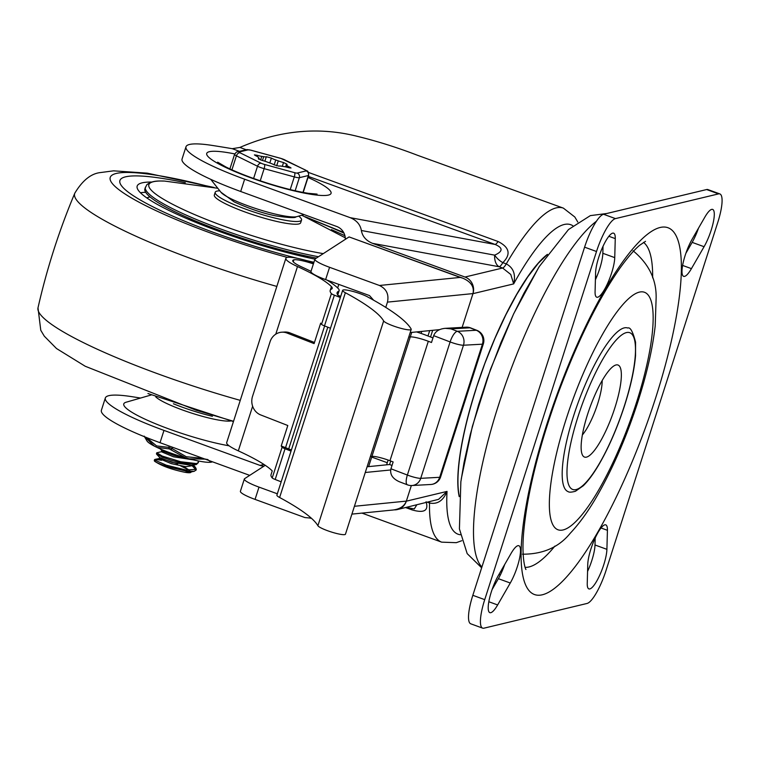 <?xml version="1.0" encoding="UTF-8"?>
<svg xmlns="http://www.w3.org/2000/svg" width="760" height="760" viewBox="0 0 760 760"><rect width="100%" height="100%" fill="white"/><g stroke="black" fill="none" stroke-linecap="round" stroke-linejoin="round"><path stroke-width="1.14" d="M603.031 246.297L602.841 253.298A23.94 5.795 -70 0 1 595.413 279.727M614.745 257.63A23.94 5.795 -70 0 1 607.563 283.508A23.94 5.795 -70 0 1 596.714 297.188A23.94 5.795 -70 0 1 595.08 291.755L595.593 272.726A23.94 5.795 -70 0 1 602.775 246.848A23.94 5.795 -70 0 1 613.624 233.177A23.94 5.795 -70 0 1 615.258 238.611L614.745 257.63L602.841 253.298M504.706 564.471A23.94 5.795 -70 0 1 498.37 578.683L492.1 589.57M511.072 553.422A23.94 5.795 -70 0 1 518.871 545.727A23.94 5.795 -70 0 1 519.251 559.759A23.94 5.795 -70 0 1 510.273 583.015L497.639 604.95A23.94 5.795 -70 0 1 489.839 612.645A23.94 5.795 -70 0 1 489.459 598.614A23.94 5.795 -70 0 1 498.436 575.358L511.072 553.422M691.429 268.641A23.94 5.795 -70 0 1 683.63 276.345A23.94 5.795 -70 0 1 683.25 262.314A23.94 5.795 -70 0 1 692.227 239.048L704.862 217.113A23.94 5.795 -70 0 1 712.661 209.418A23.94 5.795 -70 0 1 713.042 223.45A23.94 5.795 -70 0 1 704.073 246.705L691.429 268.641L682.613 265.43M698.497 228.161A23.94 5.795 -70 0 1 692.16 242.373L685.89 253.26M587.755 564.433A23.94 5.795 -70 0 1 594.938 538.555A23.94 5.795 -70 0 1 605.786 524.875A23.94 5.795 -70 0 1 607.42 530.309L606.908 549.337A23.94 5.795 -70 0 1 599.725 575.216A23.94 5.795 -70 0 1 588.876 588.895A23.94 5.795 -70 0 1 587.242 583.452L587.755 564.433M595.184 538.004L595.004 544.996A23.94 5.795 -70 0 1 587.565 571.425M483.958 628.178A32.651 7.894 -70 0 1 482.647 628.14A32.651 7.894 -70 0 1 484.728 599.649L596.505 251.512A32.651 7.894 -70 0 1 615.457 218.614L718.542 193.886A32.651 7.894 -70 0 1 719.853 193.923A32.651 7.894 -70 0 1 717.772 222.423L606.005 570.551A32.651 7.894 -70 0 1 587.043 603.459L483.958 628.178M719.853 193.923L707.95 189.591A32.651 7.894 110 0 0 706.639 189.544L603.554 214.273A32.651 7.894 110 0 0 584.592 247.171L472.824 595.308A32.651 7.894 110 0 0 470.744 623.798L482.647 628.14M481.65 567.815L467.181 553.622L459.42 528.931L460.854 481.84L464.037 462.507L470.278 434.511L478.619 404.738L487.435 377.938L500.906 342.694L513.466 314.279L523.972 293.189L539.325 266.484L568.518 229.53L590.339 215.621L606.755 213.503M636.462 402.581A126.407 30.58 -70 0 1 563.065 529.957A126.407 30.58 -70 0 1 566.038 419.482A126.407 30.58 -70 0 1 639.436 292.106A126.407 30.58 -70 0 1 636.462 402.581M568.138 491.634A87.067 21.062 -70 0 1 573.686 415.644A87.067 21.062 -70 0 1 627.75 328.026C630.287 326.942 632.89 331.664 635.559 342.18L635.54 355.69C634.334 369.797 630.705 386.346 624.644 405.365C617.272 428.022 608.627 447.868 598.709 464.911C593.322 474.041 588.173 480.994 583.271 485.763L575.434 491.264C571.558 492.309 569.126 492.433 568.138 491.634M602.186 380.56A34.466 8.341 -70 0 1 597.626 403.911A34.466 8.341 -70 0 1 582.359 434.957M587.603 414.305A48.972 11.847 110 0 0 582.236 454.584A48.972 11.847 110 0 0 612.38 415.093A48.972 11.847 110 0 0 614.707 365.455A48.972 11.847 110 0 0 587.603 414.305M427.623 502.303L429.514 502.997C437.389 504.592 443.232 500.726 447.041 491.406L406.334 501.172A13.062 12.511 76.5 0 1 397.47 509.532A13.062 12.511 76.5 0 1 394.25 509.856M460.351 534.755A164.692 39.843 110 0 1 447.041 491.406L438.548 499.358L397.47 509.532M308.341 176.405L495.121 244.454C503.167 247.855 503.025 251.417 494.684 255.151A13.062 8.284 -79.5 0 0 499.168 266.76L502.607 268.014L464.997 277.029A13.062 12.511 76.5 0 1 472.957 293.654L513.665 283.898C515.907 274.388 513.437 267.719 506.283 263.901L502.835 262.647C511.147 254.381 509.561 247.333 498.075 241.509L308.417 172.406M577.799 222.062L574.817 216.999L563.378 208.126A177.755 43.007 110 0 0 506.283 263.901A13.062 3.163 -70 0 1 502.607 268.014L510.758 274.464L513.665 283.898A164.692 39.843 110 0 1 572.85 225.758M345.391 239.305A13.062 12.511 76.5 0 1 345.315 238.383A13.062 12.511 -103.5 0 0 336.737 226.489L240.692 191.491A87.067 13.357 -162.2 0 1 182.048 159.059L185.991 146.775A87.067 13.357 -162.2 0 1 212.277 145.435A569.316 87.362 -162.2 0 1 232.275 148.694L239.542 151.335M459.23 496.594A137.855 33.326 -69.9 0 1 476.168 388.702L476.045 388.654A137.855 33.345 110 0 0 459.22 496.65M547.438 254.334A137.855 33.345 110 0 0 476.045 388.654L484.804 363.527L494.959 338.314L505.894 314.735L516.838 294.281L527.687 277.001L538.336 263.207L547.209 254.657M476.168 388.702A137.855 33.345 110 0 0 459.268 496.118M361.361 230.498C362.406 236.427 366.139 240.711 372.542 243.342L499.168 266.76A13.062 3.163 110 0 0 502.835 262.647A13.062 6.849 -138.2 0 1 494.684 255.151L361.361 230.498C360.306 224.58 356.573 220.295 350.18 217.664L495.121 244.454A13.062 3.163 110 0 0 496.47 243.561A13.062 3.163 110 0 0 498.075 241.509M563.378 208.126L417.363 155.23C396.862 147.373 376.798 141.066 357.181 136.306C318.563 126.568 279.471 130.283 239.894 147.44L232.275 148.694M405.65 507.575L411.92 509.856C424.127 513.389 428.849 510.692 426.075 501.742M411.92 509.856A13.062 3.163 110 0 0 411.54 508.402M229.083 445.797A67.678 10.383 -162.2 0 1 169.375 429.115A67.678 10.383 -162.2 0 1 126.112 402.22L151.24 394.962M160.037 442.7A87.067 13.357 -162.2 0 1 101.394 410.267L105.336 397.974A87.067 13.357 17.8 0 0 163.98 430.407L160.037 442.7L249.708 475.37M350.18 217.664L244.634 179.208A87.067 13.357 -162.2 0 1 185.991 146.775M140.543 398.05A569.316 87.362 17.8 0 0 131.623 396.634A87.067 13.357 17.8 0 0 105.336 397.974M263.967 464.464L260.024 465.405L163.98 430.407M406.334 501.172L411.35 485.535L406.353 501.106L354.416 506.283M472.986 293.588C474.411 286.872 471.019 281.741 462.821 278.188L460.237 277.419L379.44 285.475C386.45 288.857 389.12 294.405 387.448 302.119L472.986 293.588L462.127 327.408L472.957 293.654M464.997 277.029L372.542 243.342M260.024 465.405A13.062 12.511 -103.5 0 0 263.957 466.146M416.736 504.916L414.295 508.915L406.267 507.423M373.635 300.219L369.512 295.583L325.622 279.594L329.574 267.301A21.764 3.344 -162.2 0 1 314.916 259.198A21.764 3.344 -162.2 0 1 315.2 258.856L349.077 236.92L460.237 277.419M244.34 478.999L240.398 491.292A21.764 3.344 17.8 0 0 255.056 499.396L258.998 487.112A21.764 3.344 -162.2 0 1 244.34 478.999A21.764 3.344 -162.2 0 1 244.625 478.658L265.249 465.31M314.916 259.198L310.963 271.481A21.764 3.344 17.8 0 0 325.622 279.594M371.668 457.149A14.506 2.223 -162.2 0 1 375.839 458.555L387.277 462.726M351.909 514.111L393.148 509.998C400.026 509.076 404.424 506.112 406.353 501.106M462.821 278.188L349.077 236.92M311.258 518.13L304.922 517.569L255.056 499.396M379.44 285.475L329.574 267.301M258.998 487.112L277.334 493.791M385.757 307.401L387.448 302.119M439.631 329.622L410.191 332.557M392.017 465.443L389.595 464.522L367.108 466.763M390.668 469.965L365.265 472.492M432.687 330.315L430.549 336.984M390.716 461.026L389.595 464.522M386.602 464.816L388.132 460.066M427.975 335.977L429.695 330.619M342.646 290.358L276.897 495.14A14.506 2.223 17.8 0 0 279.613 497.506A209.921 32.214 -162.2 0 1 317.898 525.73A14.506 2.223 17.8 0 0 332.11 532.237A14.506 2.223 17.8 0 0 345.458 534.194L411.207 329.412A14.506 2.223 -162.2 0 1 397.86 327.455A14.506 2.223 -162.2 0 1 383.648 320.948A209.921 32.214 17.8 0 0 345.363 292.724A14.506 2.223 -162.2 0 1 342.646 290.358A14.506 2.223 -162.2 0 1 352.431 291.298A14.506 2.223 -162.2 0 1 367.555 296.865A238.944 36.67 -162.2 0 1 411.131 328.994A14.506 2.223 -162.2 0 1 411.207 329.412M416.527 331.93A29.023 4.455 -162.2 0 1 427.338 335.73L432.962 337.924M370.395 456.522L371.916 456.37A14.506 2.223 -162.2 0 1 389.965 460.74L393.138 461.947L390.944 468.777C389.756 474.363 392.568 478.686 399.38 481.755L407.417 484.823A10.887 10.887 0 0 0 411.891 485.526L411.891 485.526A10.887 9.984 -93.1 0 0 420.726 478.334A10.887 1.672 -162.2 0 1 407.369 475.048A10.887 3.581 110.9 0 0 407.417 484.823M470.659 327.921A10.887 10.887 0 0 0 466.108 327.19L466.108 327.19A10.887 9.984 86.9 0 1 469.993 327.816A10.887 3.999 -68.7 0 1 470.659 327.921L476.947 330.372A10.887 3.999 111.3 0 0 476.273 330.267L457.32 331.303A10.887 3.581 110.9 0 0 450.11 341.933A10.887 1.672 17.8 0 0 463.467 345.23A10.887 9.984 -93.1 0 0 457.32 331.303L450.917 328.861L445.293 328.329C439.251 328.88 435.385 331.331 433.684 335.663L431.49 342.494L428.317 341.278A14.506 2.223 17.8 0 0 410.276 336.917L408.804 336.898M324.634 325.945L285.551 447.678M411.72 332.405L410.276 336.917L408.747 337.07M410.276 336.917L368.628 466.611M338.808 284.392L337.659 287.964M327.798 327.18L288.714 448.913L281.228 445.987L287.802 425.514L260.718 414.941A14.506 13.309 86.8 0 1 252.529 396.387L270.056 341.772A14.506 13.309 86.8 0 1 281.827 332.196A14.506 13.309 86.8 0 1 287.014 333.032L314.099 343.596A72.532 11.134 17.8 0 1 313.671 342.142L289.902 332.87A14.506 13.309 -93.2 0 0 284.715 332.034L281.827 332.196M340.347 297.512L334.362 295.174L324.491 325.897A5.5 0.845 -162.2 0 1 321.537 324.339A72.532 11.134 -162.2 0 1 320.682 323.123L314.099 343.596M334.362 295.174A5.5 0.845 -162.2 0 1 331.398 293.616A72.532 11.134 -162.2 0 1 330.201 290.424A72.532 11.134 -162.2 0 1 331.578 289.037A33.982 5.215 17.8 0 0 332.224 288.392A33.982 5.215 17.8 0 0 331.417 286.624A110.741 16.995 17.8 0 0 297.483 266.551A35.197 5.405 -162.2 0 1 285.855 258.343A35.197 5.405 -162.2 0 1 287.28 257.412A25.393 3.895 -162.2 0 1 313.747 262.837M285.855 258.343L226.679 442.652A35.197 5.405 17.8 0 0 238.307 450.86A110.741 16.995 -162.2 0 1 272.241 470.924L271.026 474.734A72.532 11.134 17.8 0 0 272.223 477.926A5.5 0.845 17.8 0 0 275.187 479.484L281.172 481.821M281.228 445.987A72.532 11.134 17.8 0 0 282.093 447.203A5.5 0.845 17.8 0 0 285.048 448.77L275.187 479.484M324.491 325.897L330.486 328.234M291.403 449.958L288.714 448.913M291.033 451.098L285.048 448.77M327.019 280.098A117.999 18.107 -162.2 0 1 338.152 288.458A41.239 6.327 -162.2 0 1 339.14 290.605A41.239 6.327 -162.2 0 1 338.352 291.394A65.284 10.023 17.8 0 0 337.108 292.638A65.284 10.023 17.8 0 0 338.029 295.327L340.717 296.372M313.405 263.901A18.136 2.784 17.8 0 0 293.892 259.825A27.949 4.284 17.8 0 0 292.762 260.566A27.949 4.284 17.8 0 0 301.995 267.083A117.999 18.107 -162.2 0 1 311.001 271.358M213.978 232.55A139.669 21.432 -162.2 0 1 119.909 180.528A139.669 21.432 -162.2 0 1 185.316 182.714A139.669 21.432 -162.2 0 0 125.561 176.823A139.669 21.432 -162.2 0 0 119.909 180.528A139.669 21.432 -162.2 0 0 297.331 258.315A139.669 21.432 -162.2 0 1 213.978 232.55M331.408 229.624A139.669 21.432 -162.2 0 1 344.935 235.761A139.669 21.432 -162.2 0 0 331.408 229.624M313.918 262.285A139.669 21.432 -162.2 0 1 306.109 260.471A139.669 21.432 -162.2 0 0 313.918 262.285M140.448 192.764A121.524 18.648 -162.2 0 1 145.682 192.309M314.934 259.141A121.524 18.648 -162.2 0 1 219.032 231.344A121.524 18.648 -162.2 0 1 137.18 186.067A121.524 18.648 -162.2 0 1 151.611 182.048M146.908 197.98A109.734 16.843 -162.2 0 1 150.024 196.906M187.9 219.089A97.043 14.896 -162.2 0 1 193.657 220.2M302.812 255.237A97.043 14.896 -162.2 0 1 308.132 257.697M200.944 224.466A82.526 12.663 -162.2 0 1 207.29 225.805M288.458 251.864A82.526 12.663 -162.2 0 1 294.405 254.467M212.41 416.29A45.343 6.963 -162.2 0 1 173.413 403.769M219.792 190.798A45.343 6.963 17.8 0 0 217.027 191.093A45.343 6.963 17.8 0 0 215.194 192.289A45.343 6.963 17.8 0 0 256.243 212.781A45.343 6.963 17.8 0 0 301.54 220.02A45.343 6.963 17.8 0 0 298.67 216.125M215.194 192.289L214.32 195.025A45.343 6.963 17.8 0 0 250.059 213.75A45.343 6.963 17.8 0 0 298.832 223.943A45.343 6.963 17.8 0 0 300.666 222.746L301.54 220.02M323.266 253.631A110.846 17.014 -162.2 0 1 185.744 210.653A110.846 17.014 -162.2 0 1 164.483 181.06C160.607 181.174 152.732 179.92 146.775 184.794L144.884 188.774A113.363 17.394 17.8 0 0 201.438 223.411A113.363 17.394 17.8 0 0 316.407 258.067M171.294 460.303L180.918 462.859L196.384 464.512L198.502 462.441M197.97 460.883L198.474 462.431L196.507 463.572L180.737 461.757L162.26 456.066L156.75 452.798L161.671 451.649M191.207 471.513L189.706 472.197L184.642 472.245C171.114 469.385 161.091 465.69 154.546 461.168C156.351 462.659 161.186 464.635 169.071 467.124L186.057 471.058L194.199 471.314L196.07 470.022M196.032 469.718L192.641 466.308M156.475 453.701L162.288 457.188L171.247 460.284M193.182 465.471L195.472 467.362L196.327 469.309L185.943 470.012L166.355 465.186L154.755 460.094L154.993 459.382L161.68 460.256M196.384 464.512L191.909 465.395L171.722 462.27L159.78 457.567L156.645 454.233M191.111 471.922L191.035 472.178A17.204 2.641 -162.2 0 1 184.632 472.235M193.154 465.566L185.829 466.706L171.266 463.619L159.239 458.612M161.538 458.641L177.669 463.828M183.198 466.345L189.743 470.44M187.834 458.451L173.907 455.449L162.004 450.775L160.227 448.894M161.88 450.48L163.837 450.414M193.61 459.923L173.48 456.788L161.434 451.763M180.623 465.889L189.706 470.44M159.761 459.914A21.346 3.277 17.8 0 0 154.679 460.009M154.565 459.629L154.327 460.389A21.346 3.277 17.8 0 0 154.546 461.168M283.537 162.526A7.258 1.111 -162.2 0 1 278.264 160.873A15.418 2.365 17.8 0 0 275.738 159.961A7.258 1.111 -162.2 0 1 271.377 158.089L266.323 156.702A7.258 1.111 -162.2 0 1 263.701 156.664A15.418 2.365 17.8 0 0 261.772 156.361A7.258 1.111 -162.2 0 1 257.022 155.258L254.419 154.888L255.502 155.629A7.258 1.111 -162.2 0 1 258.162 157.225A15.418 2.365 17.8 0 0 258.761 157.852A7.258 1.111 -162.2 0 1 259.094 158.375A7.258 1.111 -162.2 0 1 258.362 158.612L261.905 160.36A7.258 1.111 -162.2 0 1 267.188 162.013A15.418 2.365 17.8 0 0 269.705 162.925A7.258 1.111 -162.2 0 1 274.065 164.796L279.129 166.174A7.258 1.111 -162.2 0 1 281.741 166.221A15.418 2.365 17.8 0 0 283.67 166.525A7.258 1.111 -162.2 0 1 288.43 167.618L291.033 167.989L289.94 167.257A7.258 1.111 -162.2 0 1 287.28 165.661A15.418 2.365 17.8 0 0 286.691 165.034A7.258 1.111 -162.2 0 1 286.349 164.511A7.258 1.111 -162.2 0 1 287.08 164.274L283.537 162.526L282.321 166.326M202.873 458.308L186.314 456.76L172.14 448.59L168.834 447.383A1.814 1.254 83.7 0 0 169.328 448.923L185.554 457.824A34.827 5.348 -162.2 0 1 156.94 447.393L169.328 448.923M144.742 436.781L154.394 446.139A34.827 5.348 -162.2 0 1 146.965 440.914L144.505 436.734M154.394 446.139L156.94 447.393M185.554 457.824L189.183 458.812L206.159 459.154M207.47 459.363L211.061 462.213A34.827 5.348 -162.2 0 1 189.183 458.812M211.061 462.213L212.154 461.947M172.567 447.269L172.14 448.59A1.814 0.56 129.7 0 1 171.038 449.54M615.258 238.611L608.874 236.284M510.273 583.015L498.37 578.683M497.639 604.95L488.822 601.739M704.073 246.705L692.16 242.373M607.42 530.309L601.036 527.991M606.908 549.337L595.004 544.996M484.728 599.649L472.824 595.308M615.457 218.614L603.554 214.273M584.592 247.171L596.505 251.512M706.639 189.544L718.542 193.886M481.906 566.998A188.641 45.638 -70 0 1 498.427 405.327A188.641 45.638 -70 0 1 596.448 221.226M554.923 546.069A173.403 41.952 -70 0 1 525.122 567.34M643.52 242.383A173.403 41.952 -70 0 1 652.65 277.846M655.623 397.993A195.168 47.215 110 0 0 625.119 258.533A195.168 47.215 110 0 0 523.013 576.574A195.168 47.215 110 0 0 655.623 397.993M624.492 405.46A83.438 20.188 -70 0 1 567.806 481.802A83.438 20.188 -70 0 1 611.458 345.838A83.438 20.188 -70 0 1 624.492 405.46M597.217 275.538A188.641 45.638 110 0 0 595.441 278.388M429.476 501.856A13.062 3.163 -70 0 1 429.514 502.997A177.755 43.007 110 0 0 441.674 542.156L456.294 542.678L461.757 540.721M246.202 149.739L239.894 147.44M304.038 214.576L296.941 216.619A40.954 6.289 -162.2 0 1 296.685 216.685A40.954 6.289 -162.2 0 1 247.94 205.817A40.954 6.289 -162.2 0 1 220.913 192.214L210.748 179.341M234.755 153.919A65.293 10.023 17.8 0 0 231.543 170.116A65.293 10.023 17.8 0 0 328.415 195.082A65.293 10.023 17.8 0 0 308.009 177.45M155.733 396.862A41.163 6.317 17.8 0 0 182.362 409.934A41.163 6.317 17.8 0 0 230.802 420.964M244.634 179.208L240.692 191.491M383.648 320.948L317.898 525.73M279.613 497.506L345.363 292.724M389.965 460.74L428.317 341.278M450.917 328.861L469.993 327.816L476.273 330.267A10.887 9.984 86.9 0 1 482.41 344.185A10.887 1.672 17.8 0 0 483.351 343.834L440.61 476.947A10.887 1.672 -162.2 0 1 439.679 477.299A10.887 9.984 86.9 0 1 430.844 484.481A10.887 10.887 0 0 0 440.61 476.947M433.684 335.663L450.11 341.933L407.369 475.048L390.944 468.777M420.726 478.334L463.467 345.23L482.41 344.185L439.679 477.299L420.726 478.334M287.014 333.032L289.902 332.87M421.724 331.408L421.078 333.431M331.398 293.616L321.537 324.339M282.093 447.203L272.223 477.926M293.892 259.825L293.255 261.82M338.352 291.394L337.392 294.376M331.417 286.624L330.201 290.424M297.483 266.551L275.776 334.181M252.633 406.248L238.307 450.86M240.255 400.368A178.752 27.436 -162.2 0 1 38 307.819L40.774 330.296L44.298 336.176L56.515 348.536L85.224 366.253L196.203 410.238L233.538 421.287M276.839 286.425A178.752 27.436 -162.2 0 1 74.812 193.163C59.185 230.309 46.911 268.527 38 307.819M287.327 257.402A149.843 23 -162.2 0 1 149.236 207.404A149.843 23 -162.2 0 1 116.28 173.451A149.843 23 -162.2 0 1 207.613 186.181M311.267 219.459A149.843 23 -162.2 0 1 343.985 233.13M145.407 187.15A113.363 17.394 17.8 0 0 202.806 222.129A113.363 17.394 17.8 0 0 318.469 256.738M305.947 170.268A3.629 2.498 116.3 0 0 305.406 170.088A3.629 0.56 -162.2 0 1 306.185 170.905A3.629 3.477 76.5 0 1 308.398 175.522A7.258 1.111 17.8 0 0 308.693 175.322L303.192 192.441M295.155 190.76L299.354 177.688L308.398 175.522L302.974 192.394M297.141 173.071A3.629 0.56 -162.2 0 1 294.614 172.681A3.629 0.978 105.3 0 1 294.291 176.899A7.258 1.111 17.8 0 0 299.354 177.688A3.629 3.477 -103.5 0 0 297.141 173.071L306.185 170.905M260.243 180.794L264.138 168.653L294.291 176.899L290.216 189.591M264.461 164.426A3.629 0.56 -162.2 0 1 261.155 163.219A3.629 2.498 116.3 0 0 257.526 166.24A7.258 1.111 17.8 0 0 264.138 168.653A3.629 0.978 -74.7 0 0 264.461 164.426L294.614 172.681M280.687 158.375A3.629 0.978 105.3 0 1 280.839 158.375A3.629 0.978 105.3 0 1 280.991 158.46A3.629 0.56 -162.2 0 1 284.297 159.666A3.629 2.498 -63.7 0 1 284.838 159.847M246.326 149.71A3.629 3.477 76.5 0 1 248.311 149.815A3.629 0.56 -162.2 0 1 250.838 150.204A3.629 0.978 -74.7 0 0 250.686 150.119A3.629 0.978 -74.7 0 0 250.534 150.129M231.914 169.832L236.417 155.819L257.526 166.24L253.593 178.486M308.693 175.332C308.066 169.024 306.859 171.722 305.919 170.25L280.849 158.375L250.695 150.119L246.363 149.701L237.32 151.867C236.949 151.525 236.027 152.361 234.564 154.384A7.258 1.111 17.8 0 0 236.417 155.819A3.629 2.498 -63.7 0 1 240.046 152.798A3.629 0.56 -162.2 0 1 239.267 151.981A3.629 3.477 -103.5 0 0 237.281 151.876M261.155 163.219L240.046 152.798M284.297 159.666L305.406 170.088M250.838 150.204L280.991 158.46M239.267 151.981L248.311 149.815M289.721 167.96L289.94 167.257M287.28 165.661L286.795 167.162M286.064 166.982L286.691 165.034M278.264 160.873L276.678 165.822M274.17 164.844L275.738 159.961M271.377 158.089L269.809 162.963M264.879 161.206L266.323 156.702M263.701 156.664L262.476 160.502M260.604 159.989L261.772 156.361M257.022 155.258L256.719 156.208M169.261 446.063L168.834 447.383L156.589 445.92L146.414 437.503M525.977 569.449L525.977 569.458C525.892 570.351 521.455 560.253 523.535 533.909C526.784 495.416 538.213 448.846 557.821 394.202C577.553 341.173 598.319 299.079 620.103 267.928C627.817 257.241 634.334 249.688 639.673 245.271L645.525 241.319M522.452 554.192C542.887 554.287 558.799 547.323 570.19 533.311C580.089 522.794 589.598 509.399 598.709 493.117C613.88 466.041 626.952 435.537 637.934 401.622C646.836 373.882 652.593 348.631 655.206 325.878L656.146 297.616C656.403 279.328 648.698 263.701 633.014 250.733M500.317 575.025L498.921 574.512M538.85 267.245L513.627 313.87L490.542 369.17L472.349 426.455L461.291 478.772M441.674 542.156L361.959 513.105M220.913 192.214L234.232 201.913C249.166 208.686 263.026 213.351 275.823 215.897C288.61 217.778 295.317 218.111 295.953 216.885L296.941 216.619M217.655 162.184L225.796 166.924C236.464 172.244 250.258 177.621 267.159 183.065C283.527 188.185 297.264 191.605 308.37 193.315L317.072 194.104M311.296 518.158L310.346 518.253M411.891 485.526L430.844 484.481M466.108 327.19L445.293 328.329M483.351 343.834A10.887 10.887 0 0 0 476.947 330.372M337.744 294.947L339.14 290.605M343.606 232.389L305.235 216.743M214.101 187.482L147.221 173.147L113.572 170.839L100.747 172.53C91.228 173.423 82.584 180.3 74.812 193.163M147.943 393.528L233.453 421.572M288.135 252.88L288.477 251.807M206.967 226.822L207.309 225.748M164.474 181.06L217.806 188.271M301.758 215.232L345.277 237.804M156.75 452.837L156.446 453.786M196.241 469.49L195.994 470.25M159.629 457.406L159.23 458.641M161.814 450.585L161.424 451.82M193.296 465.12L193.097 465.756M159.486 458.498L154.993 459.382M193.353 465.11L195.472 467.362M194.199 471.314L189.706 472.197M259.094 158.375L258.808 159.277M286.349 164.511L285.599 166.868M234.564 154.384L229.9 168.91M144.846 437.38L144.219 436.126"/></g></svg>

